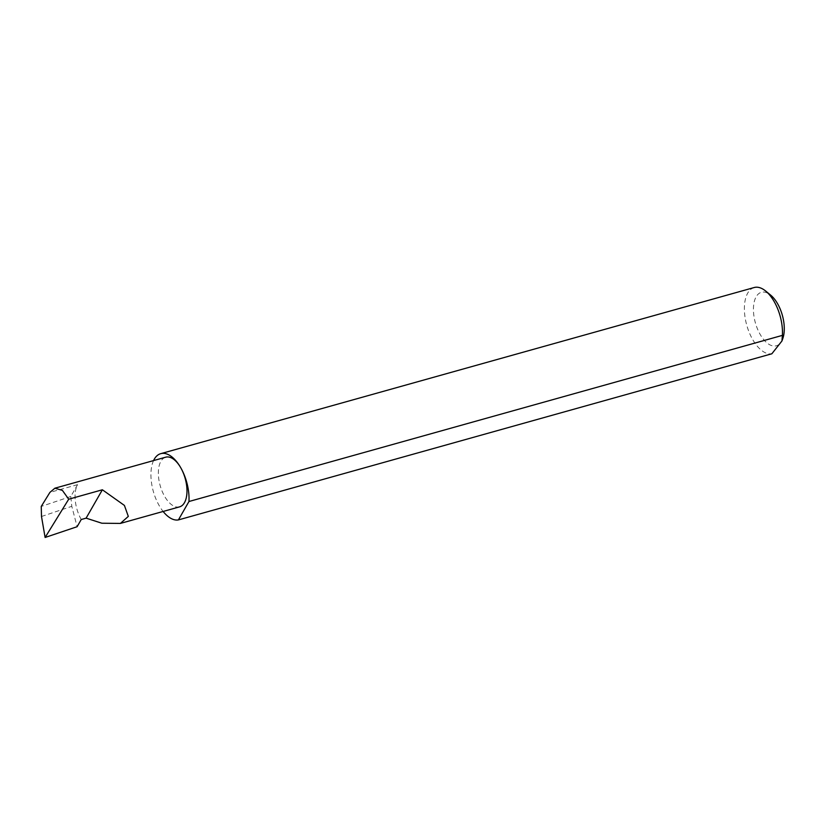 <?xml version="1.0" encoding="UTF-8"?>
<svg xmlns="http://www.w3.org/2000/svg" width="825" height="825" viewBox="0 0 825 825"><rect width="100%" height="100%" fill="white"/><g stroke="black" fill="none" stroke-linecap="round" stroke-linejoin="round"><path stroke-width="0.62" stroke-dasharray="4.12 3.09" d="M179.613 506.849A25.792 13.014 74.4 0 1 164.536 496.196A25.792 13.014 74.4 0 1 165.712 457.184M782.812 338.528A27.761 14.004 74.4 0 1 760.103 334.311A27.761 14.004 74.4 0 1 754.421 301.094A27.761 14.004 74.4 0 1 770.663 295.133M754.174 287.533A34.299 17.304 -105.6 0 0 752.606 339.426A34.299 17.304 -105.6 0 0 771.849 353.781M153.563 460.577A34.299 17.304 -105.6 0 0 159.163 505.56A34.299 17.304 -105.6 0 0 163.133 511.459M81.242 519.513A25.792 13.014 74.4 0 1 77.581 484.646L70.775 496.506L71.796 506.313L77.117 526.711M41.498 516.502L71.796 506.313M70.775 496.506L41.25 506.426M77.581 484.646L49.913 492.391"/><path stroke-width="1.24" d="M86.109 518.152L101.867 523.225L120.398 523.421L128.318 516.398L124.41 505.426L102.372 489.782L86.109 518.152L81.242 519.513L77.117 526.711L45.107 537.467L68.712 499.207L62.401 490.39L54.893 488.204L49.913 492.391L41.25 506.426L41.498 516.502L45.107 537.467M163.133 511.459A34.299 17.304 -105.6 0 0 178.406 519.915L771.849 353.781L781.966 340.942L782.399 335.373L188.956 501.507A34.299 17.304 -105.6 0 0 180.799 467.827A25.792 13.014 74.4 0 1 179.613 506.849L120.398 523.421M782.399 335.373A34.299 17.304 -105.6 0 0 774.242 301.692A34.299 17.304 -105.6 0 0 765.662 291.029L770.663 295.133A27.761 14.004 74.4 0 1 777.614 303.765A27.761 14.004 74.4 0 1 782.812 338.528L781.966 340.942M765.662 291.029A34.299 17.304 -105.6 0 0 754.174 287.533L160.731 453.668A34.299 17.304 -105.6 0 0 153.563 460.577M54.893 488.204L165.712 457.184A25.792 13.014 74.4 0 1 180.799 467.827A34.299 17.304 -105.6 0 0 160.731 453.668M68.712 499.207L102.372 489.782M188.956 501.507L178.406 519.915"/></g></svg>
